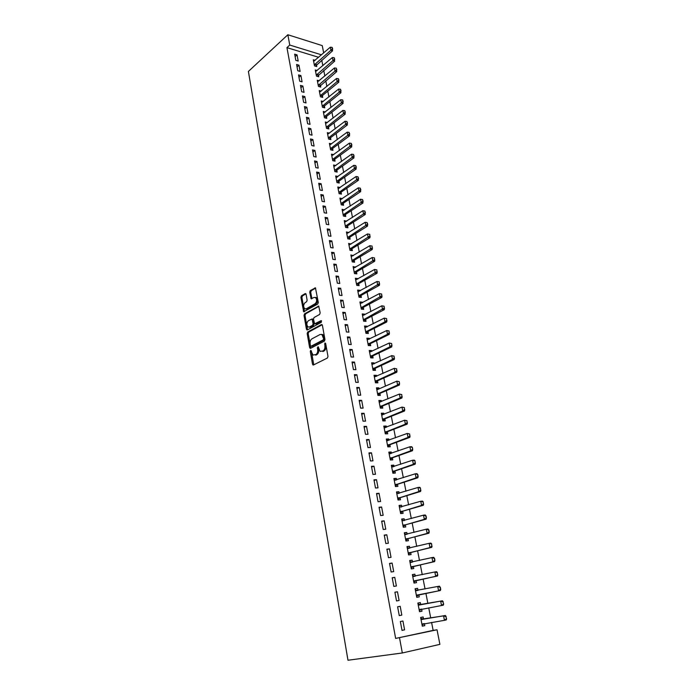 <?xml version="1.0" encoding="UTF-8"?>
<svg xmlns="http://www.w3.org/2000/svg" width="695" height="695" viewBox="0 0 695 695"><rect width="100%" height="100%" fill="white"/><g stroke="black" fill="none" stroke-linecap="round" stroke-linejoin="round"><path stroke-width="1.04" d="M310.682 350.358L310.3 351.47L312.498 364.163L313.471 364.979L327.406 358.029L327.979 356.422L325.668 343.521L324.965 342.956L324.869 345.745C325.138 348.169 324.53 349.889 323.062 350.897L320.143 351.401L318.145 346.709L317.372 347.804L317.667 349.455C317.928 351.861 317.328 353.564 315.886 354.554L313.037 355.058L310.682 350.358M311.343 350.862L313.766 364.832M325.642 343.417L325.868 345.797L324.869 345.745M318.432 347.17L318.666 349.507L317.667 349.455M306.104 294.333L305.157 293.611L301.439 295.818L300.9 297.399L303.672 311.751L317.754 304.045L318.31 302.429L315.443 287.878L310.265 290.597L309.718 292.195L311.152 298.781L314.001 297.469L315.53 297.503C317.129 299.623 316.998 301.7 315.122 303.732L306.208 308.832L304.749 308.797C303.159 306.712 303.289 304.653 305.122 302.62L306.591 301.769L307.129 300.179L306.104 294.333M286.939 47.634L395.646 638.418L437.033 629.783L439.9 644.361L402.327 652.979L347.978 660.25L248.402 71.437L287.852 34.75L289.754 45.053L286.939 47.634L318.658 57.303M402.327 652.979L399.521 637.836M307.729 331.993L307.19 333.574L309.614 347.517L310.569 348.308L324.383 341.115L324.947 339.499L322.411 325.329L321.42 324.556L307.729 331.993L308.728 332.054L308.18 333.635L310.847 348.169M318.892 306.321L305.557 313.879L305.018 315.461L307.416 329.23L306.426 329.161L304.028 315.382L304.566 313.801L318.701 306.121L320.169 312.828L319.613 314.444L314.036 317.546L313.488 319.144L314.6 323.844L320.986 320.673M306.426 329.161L307.372 329.934L321.281 322.341L321.385 320.69M298.963 65.191L296.591 64.496L297.755 70.734L300.127 71.411L298.963 65.191L297.034 66.876M317.163 70.516L315.287 69.969L316.468 76.111L318.762 76.771L318.406 74.938M302.864 86.041L300.483 85.381L301.665 91.714L304.045 92.357L302.864 86.041L300.918 87.692M321.212 91.106L319.248 90.558L320.447 96.796L322.749 97.422L322.393 95.571M306.816 107.195L304.436 106.578L305.626 112.998L308.015 113.606L306.816 107.195L304.844 108.811M325.321 111.982L323.271 111.452L324.487 117.776L326.798 118.367L326.442 116.508M310.839 128.671L308.441 128.089L309.649 134.604L312.055 135.169L310.839 128.671L308.841 130.243M329.491 133.162L327.345 132.649L328.579 139.061L330.898 139.608L330.542 137.74M314.913 150.45L312.507 149.92L313.74 156.531L316.147 157.053L314.913 150.45L312.889 151.988M333.739 154.655L331.48 154.151L332.731 160.658L335.068 161.171L334.703 159.285M319.048 172.569L316.633 172.073L317.884 178.78L320.299 179.267L319.048 172.569L316.998 174.054M338.022 176.487L335.685 175.965L336.953 182.577L339.29 183.046L338.925 181.143M323.245 195.008L320.821 194.557L322.089 201.376L324.522 201.811L323.245 195.008L321.177 196.459M342.314 198.683L339.942 198.11L341.236 204.816L343.582 205.242L343.208 203.331M327.51 217.796L325.078 217.387L326.363 224.311L328.805 224.702L327.51 217.796L325.408 219.194M346.666 221.21L344.268 220.584L345.58 227.395L347.934 227.769L347.561 225.849M331.836 240.93L329.395 240.566L330.698 247.594L333.148 247.941L331.836 240.93L329.708 242.277M351.079 244.084L348.655 243.398L349.985 250.313L352.348 250.643L351.974 248.706M336.232 264.421L333.774 264.109L335.103 271.241L337.562 271.536L336.232 264.421L334.078 265.716M355.571 267.297L353.112 266.559L354.459 273.569L356.839 273.856L356.457 271.91M340.689 288.269L338.23 288.008L339.577 295.253L342.044 295.497L340.689 288.269L338.508 289.52M360.123 290.875L360.019 290.319L357.638 290.067L359.011 297.191L361.391 297.434L361.009 295.471M345.224 312.498L342.757 312.29L344.121 319.648L346.596 319.839L345.224 312.498L343.017 313.697M364.745 314.809L364.614 314.149L362.234 313.94L363.624 321.177L366.013 321.359L365.631 319.387M349.828 337.101L347.344 336.945L348.742 344.425L351.227 344.564L349.828 337.101L347.587 338.248M369.445 339.117L369.288 338.335L366.891 338.187L368.307 345.537L370.704 345.667L370.322 343.678M354.502 362.104L352.017 361.999L353.425 369.592L355.918 369.679L354.502 362.104L352.235 363.19M374.214 363.806L374.04 362.912L371.634 362.807L373.067 370.27L375.474 370.357L375.091 368.35M359.254 387.497L356.752 387.454L358.194 395.168L360.696 395.203L359.254 387.497L356.952 388.531M379.053 388.887L378.862 387.862L376.447 387.819L377.906 395.403L380.321 395.429L379.93 393.413M364.084 413.308L361.574 413.317L363.033 421.161L365.544 421.135L364.084 413.308L361.756 414.272M383.979 414.368L383.753 413.212L381.338 413.23L382.815 420.927L385.238 420.901L384.848 418.868M368.993 439.535L366.474 439.605L367.959 447.58L370.478 447.484L368.993 439.535L366.63 440.439M388.974 440.256L388.731 438.971L386.298 439.04L387.81 446.868L390.243 446.781L389.843 444.739M373.98 466.197L371.451 466.328L372.954 474.433L375.491 474.277L373.98 466.197L371.582 467.031M394.056 466.562L393.787 465.146L391.346 465.276L392.884 473.226L395.316 473.078L394.925 471.019M379.044 493.294L376.508 493.493L378.045 501.729L380.582 501.512L379.044 493.294L376.612 494.067M399.225 493.294L398.921 491.739L396.48 491.93L398.035 500.018L400.485 499.801L400.077 497.733M384.196 520.842L381.651 521.111L383.214 529.486L385.76 529.199L384.196 520.842L381.737 521.545M404.473 520.468L404.142 518.774L401.693 519.026L403.274 527.244L405.732 526.966L405.324 524.881M389.443 548.859L386.889 549.189L388.47 557.711L391.033 557.355L389.443 548.859L386.941 549.484M409.807 548.094L409.451 546.253L406.992 546.574L408.599 554.923L411.066 554.584L410.658 552.482M394.769 577.345L392.206 577.754L393.822 586.415L396.385 585.989L394.769 577.345L392.232 577.901M415.236 576.19L414.846 574.183L412.378 574.574L414.012 583.07L416.487 582.653L416.079 580.542M397.618 606.796L399.26 615.614L401.832 615.11L400.19 606.318L397.618 606.796L400.19 606.318M420.744 604.72L420.336 602.591L417.86 603.052L419.519 611.687L422.004 611.2L421.587 609.072M417.86 603.052L420.336 602.591M395.646 638.418L433.141 630.382L431.578 622.407M430.709 617.951L428.728 607.804M427.877 603.434L425.905 593.348M425.053 588.995L423.107 579.039M422.256 574.678L420.336 564.853M419.485 560.474L417.591 550.779M416.731 546.392L414.863 536.827M414.003 532.422L412.161 522.988M411.301 518.574L409.485 509.27M408.617 504.831L406.827 495.657M405.958 491.209L404.186 482.156M403.317 477.7L401.571 468.769M400.694 464.295L398.973 455.486M398.105 451.003L396.402 442.307M395.524 437.815L393.848 429.241M392.97 424.732L391.32 416.27M390.434 411.753L388.809 403.413M387.923 398.887L386.316 390.651M385.43 386.116L383.84 377.993M382.954 373.45L381.39 365.431M380.495 360.879L378.957 352.973M378.063 348.412L376.542 340.611M375.647 336.041L374.145 328.344M373.25 323.766L371.764 316.173M370.869 311.586L369.41 304.097M368.506 299.493L367.064 292.108M366.161 287.504L364.745 280.215M363.841 275.602L362.434 268.418M361.53 263.796L360.149 256.707M359.245 252.077L357.882 245.083M356.969 240.444L355.623 233.546M354.719 228.898L353.39 222.096M352.478 217.448L351.166 210.733M350.263 206.076L348.968 199.456M348.056 194.791L346.779 188.258M345.867 183.593L344.607 177.147M343.695 172.473L342.453 166.114M341.54 161.44L340.315 155.167M339.403 150.485L338.196 144.299M337.275 139.608L336.085 133.51M335.172 128.818L333.991 122.798M333.079 118.107L331.915 112.164M330.994 107.464L329.856 101.609M328.935 96.9L327.805 91.132M326.885 86.423L325.773 80.724M324.852 76.016L323.757 70.395M322.836 65.677L321.75 60.135M423.533 619.132L423.116 616.969L420.631 617.464L422.308 626.178L424.793 625.656L424.393 623.571M402.014 630.4L404.594 629.861L402.935 621L400.355 621.512L402.014 630.4M417.982 590.411L417.582 588.326L415.106 588.752L416.757 597.318L419.233 596.875L418.824 594.746M397.471 591.775L394.899 592.209L396.524 600.949L399.095 600.489L397.471 591.775L394.916 592.288M412.509 562.081L412.144 560.161L409.676 560.518L411.292 568.936L413.76 568.562L413.351 566.451M392.093 563.046L389.53 563.41L391.137 572.002L393.7 571.611L392.093 563.046L389.574 563.636M407.131 534.229L406.792 532.457L404.334 532.744L405.923 541.023L408.382 540.719L407.982 538.625M386.811 534.794L384.257 535.089L385.829 543.533L388.383 543.221L386.811 534.794L384.326 535.454M401.84 506.829L401.528 505.204L399.078 505.421L400.641 513.57L403.091 513.336L402.692 511.251M381.616 507.011L379.07 507.246L380.617 515.551L383.162 515.299L381.616 507.011L379.166 507.75M396.628 479.871L396.341 478.386L393.9 478.551L395.446 486.57L397.887 486.387L397.488 484.319M376.499 479.689L373.971 479.854L375.491 488.02L378.028 487.838L376.499 479.689L374.084 480.497M391.511 453.357L391.25 452.011L388.818 452.106L390.329 459.994L392.771 459.873L392.371 457.823M371.469 452.81L368.949 452.914L370.444 460.95L372.972 460.828L371.469 452.81L369.097 453.679M386.463 427.26L386.229 426.044L383.805 426.087L385.299 433.845L387.732 433.793L387.332 431.751M366.526 426.365L364.015 426.409L365.483 434.314L368.003 434.253L366.526 426.365L364.18 427.303M381.503 401.58L381.294 400.494L378.879 400.476L380.347 408.113L382.771 408.113L382.38 406.089M361.661 400.355L359.159 400.337L360.601 408.113L363.111 408.113L361.661 400.355L359.341 401.354M376.62 376.299L376.438 375.335L374.032 375.265L375.474 382.789L377.889 382.841L377.498 380.834M356.874 374.753L354.372 374.674L355.805 382.328L358.299 382.389L356.874 374.753L354.589 375.804M371.816 351.418L371.651 350.575L369.254 350.445L370.678 357.856L373.085 357.96L372.694 355.97M352.156 349.55L349.672 349.42L351.071 356.961L353.564 357.074L352.156 349.55L349.906 350.671M367.082 326.919L366.943 326.198L364.554 326.016L365.952 333.305L368.35 333.47L367.968 331.489M347.517 324.756L345.041 324.565L346.423 331.984L348.899 332.149L347.517 324.756L345.293 325.92M362.425 302.794L362.304 302.186L359.923 301.96L361.304 309.136L363.693 309.353L363.311 307.381M342.948 300.336L340.481 300.101L341.844 307.399L344.312 307.624L342.948 300.336L340.759 301.56M357.838 279.043L357.743 278.547L355.362 278.269L356.726 285.341L359.107 285.602L358.724 283.647M338.456 276.297L335.998 276.011L337.336 283.195L339.794 283.473L338.456 276.297L336.284 277.574M353.321 255.647L350.879 254.935L352.217 261.893L354.58 262.206L354.207 260.269M334.026 252.624L331.576 252.294L332.896 259.374L335.346 259.687L334.026 252.624L331.889 253.953M348.864 232.608L346.449 231.948L347.769 238.811L350.132 239.167L349.759 237.238M329.665 229.315L327.223 228.933L328.527 235.909L330.968 236.274L329.665 229.315L327.554 230.697M344.477 209.907L342.096 209.308L343.399 216.067L345.745 216.466L345.38 214.547M325.373 206.363L322.94 205.928L324.217 212.8L326.65 213.209L325.373 206.363L323.288 207.779M340.159 187.546L337.805 186.998L339.082 193.662L341.427 194.105L341.063 192.202M321.142 183.749L318.718 183.272L319.978 190.039L322.402 190.491L321.142 183.749L319.083 185.218M335.894 165.514L333.574 165.019L334.834 171.578L337.171 172.065L336.806 170.171M316.972 161.466L314.557 160.953L315.799 167.617L318.214 168.121L316.972 161.466L314.939 162.977M331.611 143.874L329.404 143.361L330.646 149.825L332.974 150.355L332.61 148.469M312.863 139.521L310.465 138.965L311.69 145.524L314.088 146.072L312.863 139.521L310.856 141.076M327.397 122.537L325.295 122.007L326.528 128.384L328.839 128.949L328.483 127.081M308.823 117.889L306.426 117.299L307.633 123.762L310.031 124.344L308.823 117.889L306.834 119.488M323.253 101.505L321.246 100.966L322.454 107.247L324.765 107.855L324.409 105.996M304.836 96.579L302.447 95.945L303.637 102.313L306.026 102.938L304.836 96.579L302.872 98.212M319.179 80.776L317.259 80.229L318.449 86.415L320.751 87.057L320.395 85.216M300.909 75.573L298.529 74.904L299.701 81.185L302.082 81.845L300.909 75.573L298.972 77.249M315.165 60.335L313.323 59.779L314.496 65.886L316.79 66.564L316.434 64.731M297.034 54.87L294.671 54.158L295.818 60.352L298.19 61.056L297.034 54.87L295.114 56.582M321.516 54.827L289.754 45.053M287.852 34.75L322.245 45.609L323.688 52.942M433.141 630.382L437.033 629.783M424.793 625.656L422.291 626.056M404.594 629.861L401.988 630.278M422.004 611.2L419.511 611.643M401.832 615.11L399.251 615.562M417.582 588.326L415.123 588.821M414.846 574.183L412.404 574.713M412.144 560.161L409.72 560.726M409.451 546.253L407.044 546.852M406.792 532.457L404.394 533.091M404.142 518.774L401.771 519.443M401.528 505.204L399.165 505.899M398.921 491.739L396.584 492.468M396.341 478.386L394.022 479.15M393.787 465.146L391.476 465.937M391.25 452.011L388.957 452.827M388.731 438.971L386.455 439.822M386.229 426.044L383.97 426.93M383.753 413.212L381.512 414.124M381.294 400.494L379.062 401.432M378.862 387.862L376.638 388.835M376.438 375.335L374.231 376.334M374.04 362.912L371.851 363.928M371.651 350.575L369.479 351.627M369.288 338.335L367.134 339.412M366.943 326.198L364.797 327.293M364.614 314.149L362.486 315.269M362.304 302.186L360.192 303.341M360.019 290.319L357.908 291.492M357.743 278.547L355.649 279.746M355.484 266.854L353.408 268.079M353.242 255.256L351.175 256.507M351.018 243.745L348.968 245.014M348.812 232.321L346.77 233.607M346.623 220.975L344.659 222.252M344.442 209.725L342.6 210.941M342.288 198.544L340.559 199.717M340.142 187.459L338.535 188.571M338.022 176.452L336.519 177.503M318.666 349.507C318.927 351.913 318.327 353.607 316.885 354.598L315.738 355.188M325.868 345.797C326.137 348.221 325.538 349.941 324.061 350.94L322.897 351.54M322.176 324.765L308.728 332.054M310.439 345.658L311.108 346.214L323.227 339.872L323.618 338.752L321.933 334.556L320.143 334.477L311.89 338.865C310.465 339.872 309.883 341.566 310.135 343.938L310.439 345.658M311.734 346.249L311.108 346.214L311.734 346.249M321.585 334.373L322.932 334.616L324.304 337.066L324.226 339.933L312.107 346.266M316.156 323.94L315.156 323.87L316.156 323.94L321.594 320.96M308.328 320.725C306.46 322.749 306.347 324.826 307.981 326.954L309.423 327.006L312.576 325.277L313.124 323.688L312.02 318.996L308.328 320.725M309.145 327.128L310.422 327.076L309.423 327.006M312.507 319.031L313.419 319.813L314.123 323.757L313.567 325.356L310.422 327.076M307.416 329.23L307.633 329.786M305.887 308.971L307.199 308.919L306.208 308.832M315.365 297.408L316.52 297.599C318.128 299.719 317.989 301.795 316.112 303.828L307.199 308.919M315.652 288.095L311.256 290.692L310.708 292.3L311.942 298.668M305.922 293.846L302.429 295.914L301.891 297.495L304.453 311.621M446.598 618.776L445.86 616.604L446.598 618.776L446.259 619.949L444.461 620.314L443.575 615.866L420.988 619.288M445.86 616.604L443.575 615.866L445.365 615.501L423.689 619.123L420.805 618.359M421.952 624.318L444.461 620.314L446.303 618.837M422.108 625.118L424.237 623.597M446.155 616.543L445.365 615.501M443.645 603.981L442.906 601.835L443.645 603.981L443.306 605.18L441.516 605.519L440.639 601.106L418.208 604.867M442.906 601.835L440.639 601.106L442.428 600.775L420.901 604.711L418.043 603.998M419.172 609.854L441.516 605.519L443.349 604.042M419.328 610.697L421.457 609.141L419.676 609.489M443.202 601.774L442.428 600.775M416.583 596.397L418.963 594.694L440.378 590.533L438.597 590.854L437.72 586.476L415.454 590.568M417.895 590.429L415.297 589.751M439.978 587.188L437.72 586.476L439.509 586.172L440.717 589.325L440.274 587.136M416.409 595.511L438.597 590.854L440.413 589.377M440.717 589.325L440.378 590.533M413.855 582.219L416.218 580.49L437.485 576.016L435.695 576.311L434.835 571.968L412.726 576.381M415.037 576.233L412.587 575.625M437.077 572.663L434.835 571.968L436.616 571.69L437.372 572.611L437.511 574.834L437.372 572.611M413.673 581.281L435.695 576.311L437.511 574.834M437.807 574.782L437.485 576.016M411.145 568.163L413.499 566.399L434.61 561.63L432.829 561.89L431.969 557.59L410.024 562.316M412.213 562.151L409.885 561.621M434.201 558.259L431.969 557.59L433.75 557.329L434.931 560.37L434.497 558.215M410.954 567.181L432.829 561.89L434.627 560.413M434.931 560.37L434.61 561.63M408.46 554.21L410.797 552.429L431.751 547.356L429.979 547.591L429.128 543.325L407.339 548.372M409.407 548.199L407.218 547.73M431.343 543.985L429.128 543.325L430.909 543.099L431.647 543.95L431.777 546.122L431.647 543.95M408.269 553.194L429.979 547.591L431.777 546.122M432.073 546.079L431.751 547.356M405.802 540.38L408.121 538.564L428.928 533.204L427.156 533.421L426.313 529.19L404.672 534.542M406.618 534.359L404.568 533.951M428.52 529.825L426.313 529.19L428.085 528.982L429.241 531.91L428.815 529.79M405.593 539.32L427.156 533.421L428.937 531.944M429.241 531.91L428.928 533.204M403.161 526.662L405.463 524.821L426.122 519.174L424.35 519.356L423.516 515.169L402.04 520.816M403.865 520.642L401.936 520.286M425.714 515.794L423.516 515.169L425.288 514.986L426.426 517.853L426.009 515.76M402.952 525.559L424.35 519.356L426.131 517.888M426.426 517.853L426.122 519.174M400.546 513.058L402.831 511.19L423.342 505.256L421.578 505.421L420.744 501.26L399.416 507.211M401.128 507.037L399.33 506.733M422.934 501.868L420.744 501.26L422.517 501.104L423.229 501.842L423.351 503.953L423.229 501.842M400.32 511.911L421.578 505.421L423.351 503.953M423.646 503.927L423.342 505.256M397.948 499.566L400.216 497.672L420.588 491.452L418.824 491.6L417.999 487.473L396.819 493.711M398.417 493.546L396.741 493.294M420.171 488.064L417.999 487.473L419.771 487.334L420.466 488.046L420.588 490.131L420.466 488.046M397.722 498.376L418.824 491.6L420.588 490.131M420.883 490.105L420.588 491.452M395.368 486.179L397.627 484.259L417.86 477.769L416.088 477.891L415.28 473.799L394.247 480.323M395.724 480.167L394.178 479.95M417.434 474.372L415.28 473.799L417.043 473.686L418.138 476.405L417.73 474.355M395.134 484.945L416.088 477.891L417.843 476.423M418.138 476.405L417.86 477.769M392.814 472.895L395.055 470.958L415.141 464.199L413.386 464.295L412.578 460.238L391.693 467.04M393.057 466.901L391.632 466.727M414.724 460.802L412.578 460.238L414.333 460.151L415.019 460.785L415.132 462.827L415.019 460.785M392.571 471.636L413.386 464.295L415.132 462.827M415.428 462.809L415.141 464.199M390.286 459.725L392.51 457.762L412.456 450.734L410.693 450.812L409.894 446.781L389.157 453.87M390.416 453.748L389.104 453.6M412.031 447.337L409.894 446.781L411.657 446.72L412.326 447.319L412.726 449.335L412.326 447.319M390.034 458.422L410.693 450.812L412.439 449.344M412.726 449.335L412.456 450.734M387.767 446.659L389.982 444.67L409.789 437.39L408.035 437.433L407.235 433.445L386.637 440.804M387.793 440.7L386.602 440.587M409.364 433.975L407.235 433.445L409.659 433.975L409.763 435.974L409.659 433.975M387.506 445.321L408.035 437.433L409.763 435.974M410.059 435.965L409.789 437.39M385.273 433.697L387.471 431.682L407.148 424.141L405.394 424.167L404.603 420.214L384.144 427.842M385.195 427.755L384.109 427.668M406.714 420.736L404.603 420.214L407.009 420.727L407.114 422.716L407.009 420.727M385.004 432.316L405.394 424.167L407.114 422.716M407.409 422.708L407.148 424.141M382.797 420.84L384.978 418.798L404.525 411.014L402.77 411.014L401.988 407.088L381.668 414.976M382.615 414.915L381.651 414.854M404.09 407.591L401.988 407.088L404.386 407.591L404.481 409.555L404.386 407.591M382.528 419.424L402.77 411.014L404.481 409.555M404.777 409.555L404.525 411.014M380.347 408.078L382.511 406.019L401.918 397.983L400.172 397.966L399.399 394.074L379.218 402.223M380.052 402.188L379.201 402.144M401.493 394.56L399.399 394.074L401.78 394.569L401.875 396.515L401.78 394.569M380.061 406.627L400.172 397.966L401.875 396.515M402.17 396.515L401.918 397.983M377.924 395.403L380.061 393.335L399.338 385.056L397.592 385.021L396.819 381.155L377.498 389.556M398.904 381.633L396.819 381.155L399.199 381.642L399.582 383.579L399.199 381.642M377.62 393.935L397.592 385.021L399.295 383.57M399.582 383.579L399.338 385.056M375.543 382.789L377.628 380.756L396.776 372.242L395.038 372.181L394.274 368.35L374.362 377.003M396.341 368.81L394.274 368.35L396.637 368.828L396.723 370.73L396.637 368.828M375.196 381.338L395.038 372.181L396.723 370.73M397.019 370.739L396.776 372.242M373.189 370.279L375.222 368.272L394.239 359.524L392.501 359.445L391.737 355.64L371.964 364.536M393.804 356.092L391.737 355.64L394.091 356.109L394.178 357.995L394.091 356.109M372.798 368.845L392.501 359.445L394.178 357.995M394.473 358.012L394.239 359.524M370.852 357.864L372.824 355.892L391.719 346.909L389.982 346.805L389.226 343.035L369.584 352.174M391.276 343.478L389.226 343.035L391.572 343.495L391.945 345.38L391.572 343.495M370.409 356.448L389.982 346.805L391.659 345.363M391.945 345.38L391.719 346.909M368.532 345.545L370.452 343.599L389.217 334.391L387.48 334.269L386.741 330.533L367.229 339.907M388.774 330.959L386.741 330.533L389.07 330.976L389.148 332.827L389.07 330.976M368.037 344.147L387.48 334.269L389.148 332.827M389.443 332.844L389.217 334.391M366.23 333.322L368.098 331.402L386.733 321.976L385.004 321.837L384.266 318.119L364.884 327.736M386.298 318.536L384.266 318.119L386.585 318.562L386.663 320.395L386.585 318.562M365.692 331.941L385.004 321.837L386.663 320.395M386.959 320.412L386.733 321.976M363.945 321.203L365.761 319.309L384.274 309.657L382.545 309.492L381.816 305.817L362.555 315.652M383.831 306.217L381.816 305.817L384.118 306.243L384.205 308.059L384.118 306.243M363.363 319.83L384.205 308.059M384.491 308.085L384.274 309.657M361.669 309.171L363.433 307.294L381.833 297.434L380.113 297.252L379.383 293.603L360.253 303.663M381.39 293.985L379.383 293.603L381.677 294.02L381.755 295.818L381.677 294.02M361.053 307.807L381.755 295.818M382.041 295.844L381.833 297.434M359.411 297.234L361.131 295.384L379.409 285.306L377.689 285.106L376.968 281.484L357.96 291.77M378.966 281.857L376.968 281.484L379.253 281.892L379.331 283.673L379.253 281.892M358.75 295.879L379.331 283.673M379.618 283.708L379.409 285.306M357.169 285.384L358.846 283.56L377.011 273.265L375.291 273.057L374.57 269.46L355.692 279.963M376.56 269.825L374.57 269.46L376.846 269.86L376.925 271.623L376.846 269.86M356.474 284.046L376.925 271.623M377.211 271.658L377.011 273.265M354.945 273.63L356.578 271.823L374.622 261.329L372.902 261.094L372.199 257.532L353.434 268.253M374.179 257.88L372.199 257.532L374.466 257.923L374.536 259.669L374.466 257.923M354.215 272.301L374.536 259.669M374.822 259.704L374.622 261.329M352.73 261.963L354.328 260.173L372.259 249.479L370.539 249.236L369.836 245.691L351.201 256.62M371.808 246.03L369.836 245.691L372.094 246.073L372.164 247.802L372.094 246.073M351.974 260.642L372.164 247.802M372.451 247.846L372.259 249.479M350.541 250.391L352.096 248.619L369.905 237.725L368.194 237.455L367.499 233.946L348.977 245.083M369.462 234.267L367.499 233.946L369.74 234.319L369.81 236.031L369.74 234.319M349.75 249.071L369.81 236.031M370.096 236.074L369.905 237.725M348.36 238.898L349.88 237.143L367.577 226.057L365.865 225.771L365.17 222.287L346.779 233.633M367.759 224.398L367.125 222.6L367.577 226.057M347.535 237.586L367.473 224.346M365.17 222.287L367.125 222.6M346.188 227.491L347.682 225.753L365.266 214.477L363.563 214.182L362.868 210.715L344.59 222.261M365.44 212.8L364.814 211.019L365.266 214.477M345.346 226.188L365.162 212.757M362.868 210.715L364.814 211.019M344.042 216.171L345.502 214.451L362.972 202.983L361.27 202.671L360.583 199.239L342.418 210.976M363.146 201.298L362.512 199.535L362.972 202.983M343.165 214.877L362.86 201.246M360.583 199.239L362.512 199.535M341.905 204.938L343.33 203.235L360.688 191.585L358.994 191.255L358.316 187.841L340.263 199.778M360.861 189.891L360.236 188.128L360.688 191.585M341.01 203.652L360.575 189.831M358.316 187.841L360.236 188.128M339.786 193.792L341.176 192.098L358.429 180.266L356.735 179.918L356.057 176.53L338.126 188.658M358.594 178.554L357.977 176.808L358.429 180.266M338.865 192.506L358.316 178.502M356.057 176.53L357.977 176.808M337.674 182.724L339.047 181.048L356.188 169.033L354.493 168.668L353.825 165.314L335.998 177.625M356.353 167.313L355.727 165.575L356.188 169.033M336.736 181.438L356.066 167.252M353.825 165.314L355.727 165.575M335.581 171.734L336.927 170.075L353.964 157.887L352.269 157.504L351.609 154.168L333.895 166.67M354.12 156.158L353.503 154.429L353.964 157.887M334.616 170.457L353.833 156.088M351.609 154.168L353.503 154.429M333.504 160.832L334.816 159.181L351.748 146.819L350.063 146.428L349.403 143.118L331.802 155.802M351.905 145.081L351.288 143.361L351.748 146.819M332.523 159.555L351.618 145.012M349.403 143.118L351.288 143.361M331.437 150.007L332.731 148.374L349.559 135.838L347.874 135.429L347.222 132.146L329.725 145.003M349.707 134.083L349.099 132.371L349.559 135.838M330.438 148.73L349.429 134.013M347.222 132.146L349.099 132.371M329.395 139.252L330.655 137.636L347.378 124.935L345.693 124.509L345.05 121.251L327.658 134.283M347.526 123.171L346.918 121.469L347.378 124.935M328.37 137.992L347.239 123.102M345.05 121.251L346.918 121.469M327.354 128.584L328.596 126.977L345.215 114.11L343.538 113.676L342.896 110.436L325.616 123.649M345.354 112.338L344.755 110.653L345.215 114.11M326.32 127.324L345.076 112.269M342.896 110.436L344.755 110.653M325.338 117.994L326.554 116.395L343.069 103.373L341.393 102.912L340.759 99.706L323.583 113.085M343.208 101.592L342.609 99.906L343.069 103.373M324.287 116.734L342.93 101.513M340.759 99.706L342.609 99.906M323.331 107.482L324.522 105.892L340.941 92.704L339.273 92.235L338.63 89.047L321.559 102.599M341.071 90.915L340.481 89.247L340.941 92.704M322.263 106.222L340.793 90.837M338.63 89.047L340.481 89.247M321.333 97.039L322.506 95.467L338.83 82.123L337.153 81.636L336.528 78.474L319.561 92.183M338.96 80.325L338.361 78.657L338.83 82.123M320.247 95.78L338.682 80.238M336.528 78.474L338.361 78.657M319.353 86.675L336.728 71.611L335.06 71.116L334.434 67.971L317.572 81.845M336.858 69.804L336.258 68.145L336.728 71.611M318.258 85.415L336.58 69.717M334.434 67.971L336.258 68.145M317.389 76.38L334.642 61.177L332.983 60.665L332.358 57.546L315.591 71.576M334.764 59.362L334.173 57.711L334.642 61.177M316.277 75.13L334.486 59.275M332.358 57.546L334.173 57.711M315.434 66.164L332.575 50.822L330.916 50.301L330.299 47.199L313.636 61.386M332.697 48.998L332.106 47.356L332.575 50.822M314.314 64.913L332.418 48.902M330.299 47.199L332.106 47.356M311.291 351.514L310.3 351.47M325.573 344.138L324.574 344.086M318.371 347.856L317.372 347.804M316.885 354.598L315.886 354.554M324.061 350.94L323.062 350.897M313.497 364.197L312.498 364.163M322.02 324.6L321.42 324.556M310.604 347.57L309.614 347.517M308.18 333.635L307.19 333.574M324.226 339.933L323.227 339.872M324.617 338.804L323.618 338.752M324.304 337.066L323.305 337.006M305.018 315.461L304.028 315.382M305.557 313.879L304.566 313.801M318.753 306.165L318.128 306.104M313.567 325.356L312.576 325.277M314.123 323.757L313.124 323.688M313.419 319.813L312.429 319.735M316.112 303.828L315.122 303.732M311.751 298.164L310.761 298.068M310.708 292.3L309.718 292.195M311.256 290.692L310.265 290.597M315.513 287.939L314.861 287.869M304.262 311.108L303.272 311.03M301.891 297.495L300.9 297.399M302.429 295.914L301.439 295.818M305.783 293.672L305.157 293.611M423.385 619.106L421.596 619.462M423.689 619.123L421.9 619.488M424.072 623.624L422.464 623.954M420.597 604.702L418.816 605.032M420.901 604.711L419.12 605.05M417.843 590.411L416.062 590.724M418.963 594.694L417.182 595.016M418.694 594.816L416.913 595.137M414.567 576.329L413.325 576.529M416.218 580.49L414.446 580.777M415.949 580.612L414.168 580.907M411.423 562.333L410.615 562.455M413.499 566.399L411.727 566.668M413.23 566.529L411.449 566.799M408.521 548.416L407.93 548.494M410.797 552.429L409.025 552.664M410.528 552.56L408.756 552.803M405.732 534.594L405.263 534.655M408.121 538.564L406.349 538.781M407.852 538.703L406.08 538.92M405.463 524.821L403.699 525.02M405.202 524.968L403.43 525.159M402.831 511.19L401.067 511.364M402.57 511.338L400.807 511.503M400.216 497.672L398.461 497.82M399.955 497.82L398.2 497.968M397.627 484.259L395.872 484.38M397.366 484.406L395.611 484.537M395.055 470.958L393.301 471.062M394.803 471.106L393.04 471.21M392.51 457.762L390.755 457.84M392.249 457.918L390.494 457.996M389.982 444.67L388.227 444.731M389.721 444.826L387.975 444.887M387.471 431.682L385.725 431.717M387.219 431.847L385.473 431.882M384.978 418.798L383.24 418.816M384.726 418.963L382.988 418.981M382.511 406.019L380.773 406.019M382.259 406.184L380.521 406.184M380.061 393.335L378.323 393.318M379.809 393.509L378.071 393.483M377.628 380.756L375.891 380.712M377.385 380.93L375.647 380.886M375.222 368.272L373.484 368.211M374.97 368.454L373.241 368.385M372.824 355.892L371.095 355.805M372.581 356.066L370.852 355.988M370.452 343.599L368.724 343.495M370.209 343.782L368.48 343.678M368.098 331.402L366.369 331.289M367.855 331.593L366.135 331.472M365.761 319.309L364.032 319.17M365.518 319.491L363.798 319.353M363.433 307.294L361.721 307.138M363.198 307.485L361.478 307.329M361.131 295.384L359.419 295.21M360.896 295.575L359.185 295.401M358.846 283.56L357.134 283.369M358.611 283.751L356.9 283.56M356.578 271.823L354.876 271.615M356.353 272.014L354.641 271.806M354.328 260.173L352.626 259.947M354.103 260.373L352.391 260.147M352.096 248.619L350.393 248.376M351.87 248.819L350.167 248.575M349.88 237.143L348.186 236.882M349.655 237.351L347.952 237.091M347.682 225.753L345.988 225.484M347.457 225.962L345.762 225.684M345.502 214.451L343.808 214.164M345.276 214.659L343.582 214.373M343.33 203.235L341.636 202.931M343.104 203.444L341.419 203.14M341.176 192.098L339.49 191.777M340.958 192.315L339.273 191.994M339.047 181.048L337.362 180.709M338.821 181.265L337.136 180.926M336.927 170.075L335.242 169.719M336.701 170.292L335.025 169.936M334.816 159.181L333.14 158.816M334.599 159.398L332.922 159.033M332.731 148.374L331.055 147.992M332.514 148.591L330.837 148.209M330.655 137.636L328.987 137.236M330.438 137.862L328.77 137.462M328.596 126.977L326.928 126.568M328.379 127.202L326.711 126.794M326.554 116.395L324.886 115.978M326.337 116.621L324.669 116.204M324.522 105.892L322.862 105.458M324.313 106.126L322.645 105.683M322.506 95.467L320.847 95.015M322.298 95.693L320.638 95.241M320.508 85.111L318.849 84.642M320.299 85.346L318.64 84.877M318.519 74.825L316.868 74.348M318.31 75.06L316.659 74.582M316.546 64.618L314.896 64.131M316.338 64.852L314.687 64.366M313.488 364.979L312.941 364.953M310.561 348.317L310.04 348.291M322.932 334.616L321.933 334.556M313.011 319.075L312.02 318.996M307.346 329.943L306.834 329.916M316.52 297.599L315.53 297.503M311.647 298.833L311.152 298.781M304.158 311.794L303.672 311.751"/></g></svg>
